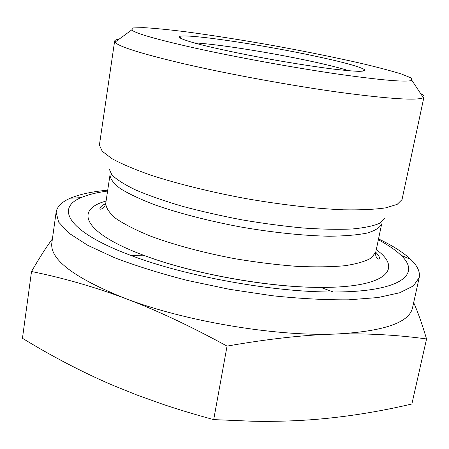 <?xml version="1.0" encoding="UTF-8"?>
<svg xmlns="http://www.w3.org/2000/svg" width="449" height="449" viewBox="0 0 449 449"><rect width="100%" height="100%" fill="white"/><g stroke="black" fill="none" stroke-linecap="round" stroke-linejoin="round"><path stroke-width="0.67" d="M193.996 42.874C215.851 43.845 269.956 52.432 310.175 61.092C327.068 64.712 340.011 67.939 349.008 70.768M313.615 55.811C260.471 44.473 185.802 33.378 179.538 36.476L179.785 37.851C182.26 39.186 187.25 40.932 194.748 43.082C211.703 47.667 240.294 53.807 271.044 59.38C294.634 63.556 315.439 66.794 333.45 69.095C344.136 70.347 352.504 71.088 358.555 71.329C363.14 71.284 365.217 70.774 364.79 69.808C360.25 66.755 343.193 62.091 313.615 55.811M195.36 48.161C156.802 39.495 135.576 33.428 131.68 29.96L133.302 27.928L143.646 27.642C154.327 28.248 167.971 29.578 184.573 31.621C211.558 35.213 241.203 39.877 273.52 45.618C305.808 51.5 335.223 57.461 361.765 63.505C378.041 67.372 391.292 70.886 401.513 74.034L411.104 77.913L411.918 80.382C406.149 82.38 380.803 80.186 335.88 73.81C292.192 67.412 236.247 57.191 195.36 48.161M56.119 212.225L51.86 242.808C49.558 259.309 73.945 277.824 125.013 298.349C94.335 286.872 63.169 277.925 31.52 271.505L22.45 338.282C51.989 356.349 81.651 371.823 111.436 384.703L136.861 395.002L163.436 404.498C178.719 409.634 195.472 414.668 213.702 419.613L252.534 421.241C275.108 421.656 296.688 420.994 317.275 419.265C348.194 416.621 379.725 411.537 411.868 404.016L426.55 338.95C396.54 334.825 365.935 333.203 334.735 334.09C303.805 334.937 267.907 338.939 227.048 346.1C189.545 325.66 155.59 309.765 125.181 298.417C184.152 321.091 274.81 336.447 334.735 334.09C383.407 331.575 409.342 322.78 412.541 307.705L419.209 277.555L413.417 285.923L399.7 292.759L377.94 297.547L348.587 299.825C325.581 300.011 300.162 298.647 272.341 295.734L229.663 289.341L187.441 280.457C160.344 273.492 136.053 265.909 114.551 257.72L87.83 245.35L69.107 233.272L58.628 222.087L56.119 212.225C57.107 206.506 61.861 201.831 70.381 198.189C79.731 194.26 92.174 191.588 107.715 190.18M213.702 419.613L227.048 346.1M413.675 302.598C417.643 311.41 421.937 323.527 426.55 338.95M31.52 271.505C39.809 257.226 46.769 246.366 52.398 238.93M119.092 39.17C116.285 39.563 114.798 40.214 114.63 41.134L114.983 42.172C118.413 46.544 141.379 53.751 183.871 63.792C229.029 74.237 291.597 85.708 340.106 92.41C389.889 98.999 417.626 100.744 423.312 97.646L424.008 96.804C424.165 95.878 423.003 94.745 420.511 93.403M114.63 41.134L99.397 145.139L102.271 151.302L111.79 158.559C121.438 163.851 134.419 169.374 150.729 175.132C177.299 183.77 210.62 192.026 245.99 198.604C281.439 204.766 315.552 208.645 343.463 209.806C360.755 210.098 374.848 209.447 385.736 207.848L397.185 204.368L402.029 199.592L424.008 96.804M378.35 239.772C388.043 244.907 395.569 250.059 400.935 255.228C421.757 274.317 400.699 292.091 333.287 291.99C274.631 292.428 186.442 276.562 131.624 255.706C68.4 232.301 54.857 208.302 81.033 197.667C87.864 194.698 96.715 192.492 107.586 191.049M378.535 238.907L382.093 240.658C394.475 246.843 404.021 253.101 410.734 259.427C417.452 265.814 420.275 271.853 419.209 277.555M109.999 174.953C110.246 178.988 113.687 183.54 120.321 188.602C128.846 193.884 140.419 199.322 155.051 204.918C178.91 213.269 208.948 221.043 240.883 227.014C272.897 232.548 303.754 235.731 329.027 236.225C344.692 236.079 357.438 235.012 367.271 233.037C375.246 230.601 380.062 227.536 381.701 223.843L375.802 251.9L371.491 257.849C365.711 261.284 356.809 263.911 344.781 265.729C331.048 266.981 314.906 267.177 296.357 266.319C276.78 264.826 256.385 262.3 235.169 258.753C203.464 252.793 173.684 244.767 150.067 235.944C135.598 230 124.165 224.158 115.775 218.422C109.259 212.882 105.919 207.848 105.751 203.313L109.999 174.953M384.742 218.332L379.865 223.187C373.753 225.892 364.571 227.823 352.325 228.979C338.411 229.619 322.135 229.304 303.507 228.036C283.875 226.201 263.423 223.49 242.163 219.887C220.981 215.851 200.866 211.271 181.828 206.142C163.924 200.838 148.563 195.461 135.738 190.011C124.665 184.657 116.734 179.645 111.947 174.975L109.068 168.729M106.087 201.068C74.091 209.571 82.964 233.031 145.038 255.79L145.038 255.79C193.244 273.929 269.181 287.59 320.681 287.394L320.681 287.394C386.797 287.702 403.292 268.799 376.268 249.678M362.73 71.223L364.79 69.808M180.981 38.524L179.538 36.476M131.68 29.96L114.983 42.172M411.918 80.382L423.312 97.646M131.624 255.706L145.038 255.79C193.491 273.896 268.962 287.472 320.681 287.394L333.287 291.99M105.689 203.661C102.282 205.227 100.346 206.781 99.886 208.319L100.105 209.043L100.829 209.273L103.276 208.117L105.044 205.681L105.751 203.313M375.802 251.9C374.702 256.199 377.8 260.465 379.551 258.641C379.652 257.041 378.384 254.909 375.734 252.248M81.033 197.667L70.381 198.189M400.935 255.228L410.734 259.427"/></g></svg>
